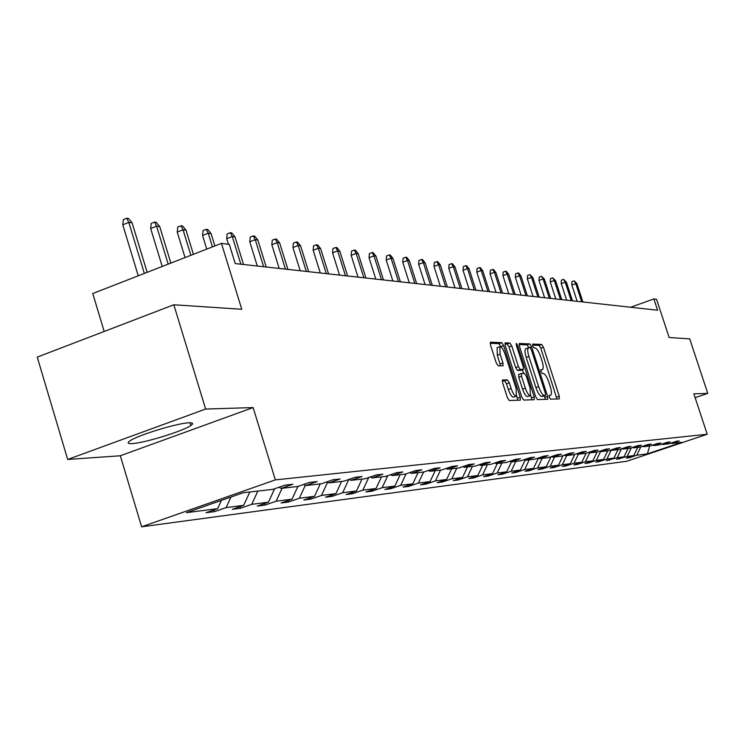 <?xml version="1.0" encoding="UTF-8"?>
<svg xmlns="http://www.w3.org/2000/svg" width="745" height="745" viewBox="0 0 745 745"><rect width="100%" height="100%" fill="white"/><g stroke="black" fill="none" stroke-linecap="round" stroke-linejoin="round"><path stroke-width="1.12" d="M549.261 397.271L550.481 399.19L559.318 398.901L559.253 396.144L543.44 347.207L541.717 344.46L532.684 344.06L532.703 345.959L533.932 347.906L535.106 347.952C536.94 348.548 538.793 351.5 540.665 356.818L541.997 360.925C543.45 365.795 543.58 368.691 542.397 369.613L540.889 369.669L540.972 371.578L542.192 373.515L543.356 373.515C545.172 374.055 547.026 376.989 548.897 382.306L550.229 386.422C551.7 391.386 551.831 394.329 550.62 395.241L549.177 395.325L549.261 397.271M132.023 443.601C143.962 443.182 183.242 431.085 190.888 425.488C193.653 423.579 193.067 422.676 189.128 422.806C178.12 422.909 138.114 435.08 130.077 440.789C126.976 442.884 127.628 443.815 132.023 443.601M695.141 397.681L707.75 393.379L689.721 338.873L669.15 337.513L656.55 299.276L653.877 298.941L630.661 307.238M67.683 459.451L120.308 455.772L253.114 407.571L205.639 409.052L67.683 459.451L37.25 357.106L173.827 304.779L241.771 309.268L221.442 243.382L92.762 293.53L104.179 331.469M205.639 409.052L173.827 304.779M502.661 379.922L502.642 382.846L507.382 397.625L509.263 400.521L520.317 400.149L520.224 397.262L503.629 345.587L501.776 342.681L490.433 342.206L490.527 345.056L496.235 362.834L498.126 365.767L503.033 365.814L502.94 362.955L500.128 354.21L499.867 346.639C501.543 346.639 503.303 349.209 505.157 354.359L516.099 388.434L516.341 396.163C514.683 396.117 512.951 393.574 511.135 388.517L509.301 382.79L507.429 379.894L502.484 379.978M221.442 243.382L229.302 244.388L235.224 263.581L657.593 310.218L653.877 298.941M253.114 407.571L275.352 479.892L707.21 434.251L626.787 461.248L141.625 526.799L275.352 479.892M707.75 393.379L693.865 393.816L707.21 434.251M535.72 396.815L537.508 399.609L547.733 399.264L547.622 396.48L531.567 346.723L529.816 343.929L519.312 343.482L519.433 346.229L535.72 396.815M534.212 399.711L523.661 400.056L521.826 397.215L505.259 345.652L505.157 342.858L509.925 343.045L511.75 345.922L518.408 366.615L520.224 369.464L523.335 369.473L523.223 366.68L516.332 345.27L516.248 343.343L517.589 345.326L534.184 396.862L534.212 399.711M243.205 492.752L273.015 489.325L284.879 485.181L292.897 484.278L281.116 488.394L297.87 486.466L309.473 482.415L317.091 481.568L305.571 485.582L321.495 483.747L332.857 479.799L340.102 478.979L328.824 482.9L343.985 481.158L355.104 477.303L362.014 476.53L350.96 480.357L365.413 478.69L376.309 474.919L382.902 474.183L372.072 477.927L385.863 476.344L396.545 472.656L402.831 471.948L392.224 475.608L405.392 474.099L415.859 470.486L421.875 469.816L411.473 473.401L424.063 471.948L434.335 468.419L440.081 467.767L429.874 471.278L441.934 469.89L452.01 466.435L457.514 465.811L447.503 469.248L459.05 467.925L468.94 464.535L474.211 463.939L464.386 467.311L475.468 466.035L485.172 462.71L490.229 462.142L480.581 465.448L491.216 464.219L500.742 460.969L505.604 460.419L496.133 463.66L506.349 462.487L515.708 459.283L520.373 458.762L511.07 461.937L520.885 460.81L530.086 457.672L534.575 457.169L525.43 460.289L534.873 459.199L543.915 456.126L548.236 455.642L539.24 458.697L548.339 457.654L557.223 454.627L561.385 454.161L552.548 457.169L561.302 456.163L570.046 453.193L574.06 452.737L565.362 455.698L573.808 454.72L582.413 451.805L586.278 451.368L577.72 454.273L585.868 453.333L594.333 450.464L598.067 450.045L589.649 452.904L597.509 451.992L605.843 449.179L609.447 448.769L601.159 451.572L608.758 450.706L616.953 447.931L620.436 447.54L612.278 450.297L619.626 449.449L627.7 446.721L631.062 446.348L623.025 449.058L630.13 448.239L638.083 445.557L641.343 445.193L633.427 447.866L640.3 447.075L648.131 444.43L651.288 444.076L643.484 446.711L650.134 445.938L657.863 443.34L660.908 442.996L653.225 445.585L659.67 444.849L667.278 442.288L670.239 441.953L662.659 444.504L668.908 443.787L676.404 441.263L679.272 440.938L671.804 443.452L681.843 442.297L647.386 453.863L636.798 455.214L629.413 457.7L626.322 458.101L633.734 455.605L627.15 456.443L616.478 459.376L623.993 456.853L617.205 457.719L606.318 460.699L613.945 458.128L606.933 459.022L599.231 461.621L595.832 462.058L603.571 459.451L596.326 460.382L588.513 463.017L585.002 463.474L592.862 460.82L585.374 461.779L577.44 464.452L573.818 464.927L581.789 462.235L574.05 463.222L565.995 465.942L562.242 466.426L570.335 463.697L562.335 464.712L554.159 467.478L550.276 467.99L558.489 465.206L550.201 466.258L541.904 469.071L537.881 469.592L546.225 466.77L537.648 467.86L529.211 470.728L525.048 471.268L533.532 468.391L524.638 469.518L516.062 472.432L511.75 472.991L520.364 470.067L511.144 471.24L502.428 474.202L497.949 474.788L506.712 471.808L497.148 473.028L488.282 476.046L483.635 476.651L492.547 473.615L482.611 474.882L473.596 477.955L468.773 478.579L477.834 475.496L467.506 476.809L458.333 479.938L453.323 480.59L462.533 477.443L451.796 478.811L442.474 481.996L437.25 482.676L446.628 479.473L435.453 480.897L425.963 484.148L420.525 484.855L430.07 481.587L418.429 483.067L408.763 486.383L403.101 487.118L412.823 483.784L400.68 485.33L390.836 488.711L384.932 489.484L394.841 486.075L382.166 487.696L372.146 491.141L365.972 491.942L376.067 488.469L362.843 490.154L352.618 493.684L346.174 494.522L356.464 490.974L342.635 492.734L332.214 496.338L325.472 497.213L335.958 493.59L321.486 495.434L310.861 499.113L303.811 500.025L314.502 496.319L299.341 498.256L288.501 502.018L281.107 502.977L292.021 499.187L276.125 501.217L265.052 505.063L257.295 506.069L268.442 502.195L251.745 504.328L240.449 508.267L232.3 509.319L243.671 505.352L226.126 507.596L214.579 511.629L206.011 512.737L217.633 508.677L186.418 512.662L243.205 492.752M230.95 497.045L226.126 507.596M249.799 491.998L243.671 505.352M279.021 487.221L281.116 488.394M257.826 491.067L251.745 504.328M274.616 488.767L268.442 502.195M303.578 484.474L305.571 485.582M282.076 488.282L276.125 501.217M297.898 486.457L292.021 499.187M326.925 481.857L328.824 482.9M305.273 485.414L299.341 498.256M320.257 483.887L314.502 496.319M349.154 479.361L350.96 480.357M327.604 482.229L321.486 495.434M341.601 481.438L335.958 493.59M370.349 476.986L372.072 477.927M348.781 479.491L342.635 492.734M361.996 479.091L356.464 490.974M390.576 474.714L392.224 475.608M368.71 477.554L362.843 490.154M381.496 476.847L376.067 488.469M409.899 472.544L411.473 473.401M387.782 475.683L382.166 487.696M400.158 474.695L394.841 486.075M428.375 470.467L429.874 471.278M406.053 473.867L400.68 485.33M418.047 472.637L412.823 483.784M446.059 468.475L447.503 469.248M423.626 471.995L418.429 483.067M435.201 470.663L430.07 481.587M463.008 466.566L464.386 467.311M440.556 470.048L435.453 480.897M451.666 468.773L446.628 479.473M479.259 464.731L480.581 465.448M456.806 468.177L451.796 478.811M467.488 466.957L462.533 477.443M494.857 462.98L496.133 463.66M472.423 466.389L467.506 476.809M482.695 465.206L477.834 475.496M509.841 461.285L511.07 461.937M487.444 464.656L482.611 474.882M497.325 463.52L492.547 473.615M524.247 459.665L525.43 460.289M501.907 462.99L497.148 473.028M511.415 461.9L506.712 471.808M538.114 458.101L539.24 458.697M515.819 461.388L511.144 471.24M525.104 460.112L520.364 470.067M551.458 456.592L552.548 457.169M529.239 459.851L524.638 469.518M538.365 458.231L533.532 468.391M564.31 455.139L565.362 455.698M542.183 458.361L537.648 467.86M551.011 456.741L546.225 466.77M576.704 453.742L577.72 454.273M554.662 456.927L550.201 466.258M563.108 455.549L558.489 465.206M588.671 452.383L589.649 452.904M566.721 455.54L562.335 464.712M574.795 454.385L570.335 463.697M600.219 451.079L601.159 451.572M578.371 454.199L574.05 463.222M586.091 453.258L581.789 462.235M606.933 459.022L611.366 449.822L612.278 450.297M589.63 452.895L585.374 461.779M597.071 452.047L592.862 460.82M622.15 448.602L623.025 449.058M600.684 451.321L596.326 460.382M607.724 450.818L603.571 459.451M632.57 447.419L633.427 447.866M618.043 449.635L613.945 458.128M642.656 446.274L643.484 446.711M621.488 448.825L617.205 457.719M628.026 448.481L623.993 456.853M652.424 445.175L653.225 445.585M631.294 447.847L627.15 456.443M637.711 447.373L633.734 455.605M661.886 444.094L662.659 444.504M640.812 446.898L636.798 455.214M647.386 453.863L649.696 445.994M120.308 455.772L141.625 526.799M671.059 443.061L671.804 443.452M221.423 500.389L217.633 508.677M629.227 457.123L629.413 457.7M619.477 458.371L619.672 458.967M609.41 459.656L609.615 460.27M599.027 460.987L599.231 461.621M588.308 462.356L588.513 463.017M577.226 463.772L577.44 464.452M565.772 465.234L565.995 465.942M553.917 466.752L554.159 467.478M541.662 468.316L541.904 469.071M528.959 469.937L529.211 470.728M515.801 471.613L516.062 472.432M502.158 473.354L502.428 474.202M488.003 475.161L488.282 476.046M473.308 477.033L473.596 477.955M458.035 478.979L458.333 479.938M442.158 481L442.474 481.996M425.628 483.105L425.963 484.148M408.418 485.293L408.763 486.383M390.482 487.575L390.836 488.711M371.774 489.949L372.146 491.141M352.227 492.426L352.618 493.684M331.804 495.025L332.214 496.338M310.432 497.735L310.861 499.113M288.054 500.565L288.501 502.018M264.587 503.536L265.052 505.063M239.955 506.656L240.449 508.267M214.066 509.925L214.579 511.629M556.971 398.975L540.786 348.157L539.073 345.41L532.498 345.121M528.894 347.71L527.125 344.888L519.069 344.544M545.303 399.357L544.399 395.8M545.48 395.418L545.442 393.462L531.334 349.712L530.105 347.757L528.512 347.766C527.33 348.707 527.46 351.612 528.913 356.501L538.607 386.59C540.525 392 542.397 394.962 544.241 395.455L545.48 395.418L542.863 396.331M526.147 348.669L525.812 348.725C524.629 349.666 524.75 352.581 526.203 357.46L528.913 356.501M542.77 396.359L541.531 396.396C539.687 395.902 537.806 392.96 535.897 387.54L526.203 357.46M504.896 343.939L507.168 344.032L509.925 343.045M520.653 370.405L517.468 370.442L515.652 367.592L509.003 346.9L507.168 344.032M522.422 369.799L523.595 373.441M530.673 395.446L531.436 397.821L534.184 396.862M525.327 388.136C527.106 393.09 528.792 395.586 530.384 395.651L530.105 388.061L526.315 376.272L524.508 373.441L521.407 373.45L521.519 376.272L525.327 388.136L522.571 389.113C524.34 394.058 526.026 396.554 527.628 396.61L530.384 395.651M521.342 373.487L518.65 374.428L518.753 377.249L521.519 376.272M522.571 389.113L518.753 377.249M531.818 399.795L531.436 397.821M516.341 396.163L513.538 397.15C511.88 397.104 510.139 394.561 508.332 389.505L506.488 383.777L504.626 380.891L502.26 380.909M497.148 347.608L497.325 355.216L500.128 354.21M500.51 365.804L497.325 355.216M500.947 346.9L498.992 343.678L490.163 343.296M517.822 400.251L516.685 395.902M571.778 284.832L571.964 281.629L574.134 280.837L576.881 283.566L571.778 284.832L577.161 301.334M574.134 280.837L575.689 283.407L581.696 301.837M576.881 283.566L582.879 301.967M561.19 283.417L561.385 280.167L563.583 279.356L566.386 282.131L561.19 283.417L566.647 300.17M563.583 279.356L565.157 281.964L571.247 300.682M566.386 282.131L572.467 300.812M550.276 281.955L550.471 278.649L552.706 277.838L555.565 280.66L554.289 280.483L550.276 281.955L555.798 298.978M552.706 277.838L554.289 280.483L560.473 299.49M555.565 280.66L561.73 299.63M539.007 280.446L539.212 277.093L541.475 276.265L544.39 279.133L543.086 278.956L539.007 280.446L544.614 297.739M541.475 276.265L543.086 278.956L549.344 298.261M544.39 279.133L550.648 298.41M527.367 278.891L527.581 275.482L529.881 274.644L532.861 277.559L531.511 277.373L527.367 278.891L533.057 296.463M529.881 274.644L531.511 277.373L537.862 296.994M532.861 277.559L539.203 297.143M515.354 277.289L515.577 273.825L517.905 272.968L518.688 273.07L520.951 275.929L519.544 275.743L515.354 277.289L521.118 295.15M517.905 272.968L519.544 275.743L525.998 295.681M520.951 275.929L527.386 295.839M502.931 275.622L503.164 272.102L505.529 271.227L506.33 271.348L508.639 274.253L507.187 274.048L502.931 275.622L508.779 293.781M505.529 271.227L507.187 274.048L513.733 294.331M508.639 274.253L515.168 294.489M490.08 273.909L490.331 270.333L492.724 269.439L493.562 269.56L495.909 272.512L494.41 272.307L490.08 273.909L496.021 292.375M492.724 269.439L494.41 272.307L501.05 292.925M495.909 272.512L502.53 293.092M476.791 272.13L477.042 268.489L479.482 267.585L480.348 267.706L482.732 270.714L481.186 270.5L476.791 272.13L482.825 290.913M479.482 267.585L481.186 270.5L487.919 291.481M482.732 270.714L489.465 291.649M463.027 270.286L463.297 266.589L465.774 265.667L466.668 265.788L469.099 268.852L467.488 268.628L463.027 270.286L469.154 289.405M465.774 265.667L467.488 268.628L474.332 289.982M469.099 268.852L475.925 290.159M448.779 268.386L449.049 264.615L451.563 263.674L452.494 263.804L454.971 266.924L453.305 266.691L448.779 268.386L454.999 287.84M451.563 263.674L453.305 266.691L460.261 288.427M454.971 266.924L461.909 288.604M434 266.412L434.288 262.575L436.84 261.616L437.799 261.746L440.323 264.922L438.6 264.689L434 266.412L440.314 286.22M436.84 261.616L438.6 264.689L445.659 286.816M440.323 264.922L447.373 287.002M418.662 264.363L418.969 260.452L421.568 259.474L422.564 259.614L425.134 262.845L423.346 262.603L418.662 264.363L425.088 284.543M421.568 259.474L423.346 262.603L430.526 285.139M425.134 262.845L432.296 285.335M402.756 262.231L403.073 258.254L405.708 257.258L406.742 257.397L409.368 260.694L407.506 260.443L402.756 262.231L409.284 282.793M405.708 257.258L407.506 260.443L414.807 283.407M409.368 260.694L416.651 283.612M386.227 260.024L386.553 255.963L389.235 254.948L390.315 255.097L392.988 258.459L391.06 258.198L386.227 260.024L392.857 280.986M389.235 254.948L391.06 258.198L398.482 281.601M392.988 258.459L400.391 281.815M369.045 257.723L369.39 253.589L372.118 252.555L373.236 252.713L375.964 256.131L373.962 255.861L369.045 257.723L375.787 279.096M372.118 252.555L373.962 255.861L381.505 279.729M375.964 256.131L383.498 279.952M351.165 255.339L351.528 251.121L354.303 250.059L355.467 250.227L358.261 253.719L356.175 253.43L351.165 255.339L358.028 277.14M354.303 250.059L356.175 253.43L363.849 277.783M358.261 253.719L365.916 278.006M332.559 252.844L332.931 248.541L335.762 247.461L336.973 247.629L339.822 251.195L337.653 250.907L332.559 252.844L339.543 275.091M335.762 247.461L337.653 250.907L345.457 275.752M339.822 251.195L347.617 275.985M313.161 250.255L313.561 245.859L316.439 244.76L317.705 244.937L320.62 248.579L318.348 248.271L313.161 250.255L320.276 272.968M316.439 244.76L318.348 248.271L326.301 273.629M320.62 248.579L328.545 273.881M292.934 247.554L293.353 243.066L296.287 241.939L297.609 242.125L300.589 245.841L298.214 245.515L292.934 247.554L300.179 270.752M296.287 241.939L298.214 245.515L306.307 271.422M300.589 245.841L308.663 271.683M271.823 244.733L272.27 240.151L275.25 238.996L276.628 239.182L279.673 242.991L277.205 242.647L271.823 244.733L279.198 268.433M275.25 238.996L277.205 242.647L285.447 269.122M279.673 242.991L287.905 269.392M249.771 241.78L250.236 237.096L253.272 235.914L254.715 236.118L257.835 240.002L255.246 239.648L249.771 241.78L257.276 266.012M253.272 235.914L255.246 239.648L263.646 266.719M257.835 240.002L266.207 266.999M226.694 238.698L227.188 233.911L230.289 232.701L231.797 232.906L234.992 236.882L232.282 236.519L226.694 238.698L228.417 244.276M230.289 232.701L232.282 236.519L240.84 264.196M234.992 236.882L243.531 264.494M202.547 235.467L203.059 230.568L206.225 229.33L207.799 229.544L211.077 233.623L208.246 233.232L202.547 235.467L206.738 249.109M206.225 229.33L208.246 233.232L212.446 246.884M211.077 233.623L214.867 245.943M177.226 232.086L177.776 227.067L181.007 225.8L182.655 226.024L186.008 230.196L183.047 229.795L177.226 232.086L185.039 257.565M181.007 225.8L183.047 229.795L190.869 255.293M186.008 230.196L193.411 254.306M150.667 228.529L151.244 223.398L154.541 222.094L156.273 222.336L159.719 226.61L156.599 226.182L150.667 228.529L162.233 266.449M154.541 222.094L156.599 226.182L168.193 264.13M159.719 226.61L170.866 263.087M122.767 224.804L123.381 219.542L126.743 218.201L128.559 218.453L132.098 222.839L128.82 222.392L122.767 224.804L138.253 275.799M126.743 218.201L128.82 222.392L144.344 273.424M132.098 222.839L147.156 272.325M549 395.772L550.387 395.288M540.712 370.163L542.118 369.669M539.073 345.41L541.717 344.46M540.786 348.157L543.44 347.207M556.599 397.076L559.253 396.144M527.125 344.888L529.816 343.929M528.885 347.682L531.567 346.723M544.921 397.42L547.622 396.48M535.897 387.54L538.607 386.59M541.531 396.396L544.241 395.455M509.003 346.9L511.75 345.922M515.652 367.592L518.408 366.615M517.468 370.442L520.224 369.464M520.494 370.461L523.232 369.492M516.481 345.727L517.589 345.326M504.626 380.891L507.429 379.894M506.488 383.777L509.301 382.79M508.332 389.505L511.135 388.517M500.128 363.951L502.94 362.955M498.992 343.678L501.776 342.681M500.854 346.583L503.629 345.587M517.44 398.24L520.224 397.262M190.068 422.788L190.888 425.488M548.99 395.809L550.62 395.241M540.712 370.209L542.397 369.613M542.826 396.349L545.526 395.409M525.812 348.725L528.512 347.766M520.587 370.442L523.335 369.473M518.65 374.428L521.407 373.45M497.073 347.636L499.867 346.639"/></g></svg>
